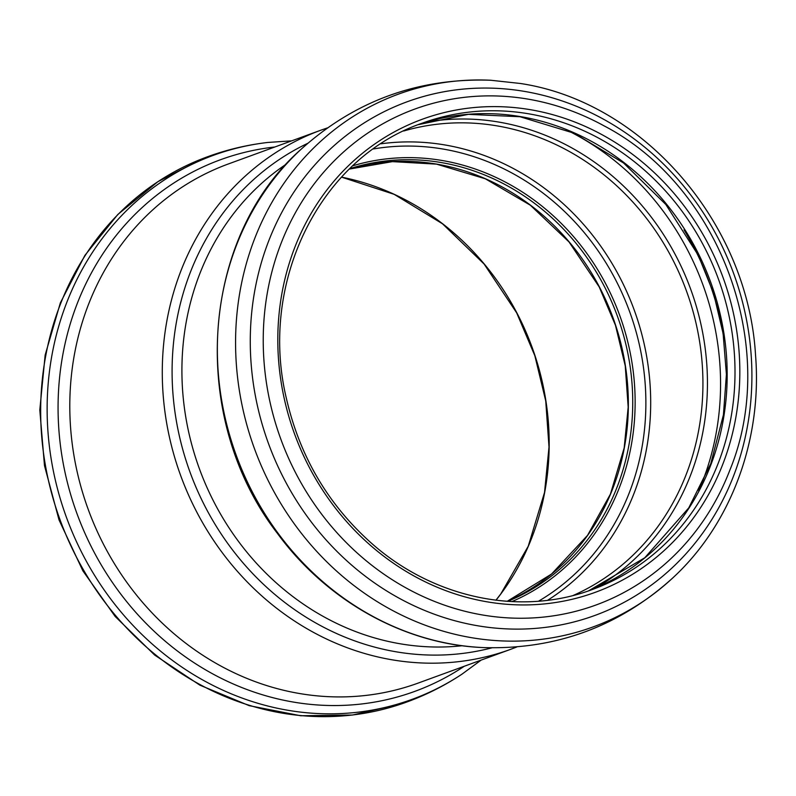 <?xml version="1.0" encoding="UTF-8"?>
<svg xmlns="http://www.w3.org/2000/svg" width="796" height="796" viewBox="0 0 796 796"><rect width="100%" height="100%" fill="white"/><g stroke="black" fill="none" stroke-linecap="round" stroke-linejoin="round"><path stroke-width="1.19" d="M491.888 647.835A269.506 244.064 -110.1 0 1 396.249 651.825A269.506 244.064 -110.1 0 1 176.423 421.313A269.506 244.064 -110.1 0 1 307.754 143.32M327.395 127.917L320.997 130.146A276.371 250.272 69.9 0 0 164.941 411.87A276.371 250.272 69.9 0 0 392.13 659.814A276.371 250.272 69.9 0 0 510.515 649.377L516.833 646.959M510.515 649.377L418.039 683.127A276.371 250.272 -110.1 0 1 88.187 509.321A276.371 250.272 -110.1 0 1 228.532 163.896L320.997 130.146M462.227 645.725A262.65 237.845 -110.1 0 1 199.388 468.735A262.65 237.845 -110.1 0 1 286.411 164.036M530.355 109.689A251.854 228.074 -110.1 0 1 697.236 512.644A251.854 228.074 -110.1 0 1 298.878 445.044A251.854 228.074 -110.1 0 1 530.355 109.689M527.917 99.102A263.993 239.059 -110.1 0 1 604.174 125.917C720.868 186.632 779.971 348.628 729.832 470.197A263.993 239.059 -110.1 0 1 436.765 602.313A263.993 239.059 -110.1 0 1 267.595 291.386A263.993 239.059 -110.1 0 1 527.917 99.102M524.474 91.401A273.446 247.626 -110.1 0 1 705.664 528.902A273.446 247.626 -110.1 0 1 273.157 455.521A273.446 247.626 -110.1 0 1 524.474 91.401M490.724 80.247L520.285 83.471C643.377 101.918 747.892 223.188 755.533 355.046C762.389 439.74 731.056 524.514 672.471 578.204A283.625 256.839 -110.1 0 1 254.451 448.636A283.625 256.839 -110.1 0 1 490.724 80.247C418.059 77.779 354.727 100.893 300.739 149.588A283.625 256.839 -110.1 0 0 236.223 455.282A283.625 256.839 -110.1 0 0 482.485 647.546C404.199 644.243 326.678 600.821 277.277 533.201C188.911 418.835 199.338 239.238 300.739 149.588M349.782 168.682A230.462 208.701 -110.1 0 1 441.064 162.523A230.462 208.701 -110.1 0 1 629.905 364.986A230.462 208.701 -110.1 0 1 507.709 601.348M352.857 165.777A232.293 210.353 -110.1 0 1 441.949 160.464A232.293 210.353 -110.1 0 1 632.024 362.886A232.293 210.353 -110.1 0 1 511.918 601.597M373.453 148.951A243.994 220.95 -110.1 0 1 442.944 149.031A243.994 220.95 -110.1 0 1 640.133 348.27A243.994 220.95 -110.1 0 1 538.524 601.199M381.005 143.797A247.656 224.263 -110.1 0 1 444.715 144.922A247.656 224.263 -110.1 0 1 644.054 343.444A247.656 224.263 -110.1 0 1 547.618 600.274M403.721 131.002A247.656 224.263 -110.1 0 1 496.963 125.858A247.656 224.263 -110.1 0 1 699.455 340.678A247.656 224.263 -110.1 0 1 573.229 595.438M426.049 122.176A250.989 227.288 -110.1 0 1 498.694 122.057A250.989 227.288 -110.1 0 1 701.674 327.654A250.989 227.288 -110.1 0 1 595.995 587.796M567.12 130.236A264.769 239.775 -110.1 0 1 698.699 490.764M684.013 229.835A269.784 244.312 -110.1 0 1 723.942 339.235M520.753 116.654A248.203 224.761 -110.1 0 1 724.469 337.046A248.203 224.761 -110.1 0 1 588.533 590.871L644.75 557.787L688.759 507.888L710.778 463.68L723.435 414.786L726.41 374.428L723.126 333.633L713.654 293.535L698.251 255.247L665.844 204.522L623.567 163.001L573.956 133.161L519.997 116.733L468.356 114.345L418.358 124.644A248.203 224.761 -110.1 0 1 520.753 116.654M528.584 113.788A248.203 224.761 -110.1 0 1 732.618 336.459A248.203 224.761 -110.1 0 1 592.463 589.478C520.594 616.482 433.83 598.443 371.702 543.419C328.171 504.734 299.714 456.347 286.351 398.269C258.521 282.102 320.111 157.837 422.258 123.171A248.203 224.761 -110.1 0 1 528.584 113.788M495.928 600.214L500.793 593.915L528.226 546.255L544.544 492.406L549.011 446.994L545.738 400.935L534.842 355.722L516.674 312.858L484.097 264.023L442.526 223.805L394.149 194.324L341.514 177.13A256.979 232.711 -110.1 0 1 532.096 347.295A256.979 232.711 -110.1 0 1 495.988 600.224M436.686 164.115A230.462 208.701 -110.1 0 1 625.168 364.319A230.462 208.701 -110.1 0 1 507.171 601.318L551.519 574.055L587.557 535.35L610.433 494.107L624.183 447.899L628.183 407.174L625.248 365.861L615.477 325.325L599.179 286.878L569.001 241.924L530.335 205.209L485.341 178.792L436.536 164.135L392.428 161.628L349.404 169.06A230.462 208.701 -110.1 0 1 436.686 164.115M464.327 666.232A283.028 256.302 -110.1 0 1 76.904 513.44A283.028 256.302 -110.1 0 1 274.809 147.001M402.637 703.505L352.538 715.027L300.729 715.753L249.198 705.654L199.886 685.157L154.643 655.038L115.151 616.452L82.883 570.851L59.033 519.947L44.486 465.65L39.8 409.99L45.153 355.036L60.357 302.858L84.873 255.416L117.788 214.502L157.877 181.687L203.627 158.225A290.261 262.859 -110.1 0 0 59.979 519.609A290.261 262.859 -110.1 0 0 402.637 703.505C423.631 696.231 443.402 686.45 461.949 674.182A289.595 262.242 -110.1 0 1 66.406 517.261A289.595 262.242 -110.1 0 1 267.874 142.444L291.635 140.862M672.471 578.204C618.482 626.9 555.15 650.014 482.485 647.546M461.949 674.182L481.142 660.093M203.627 158.225C224.363 150.265 245.785 145.011 267.874 142.444"/></g></svg>
